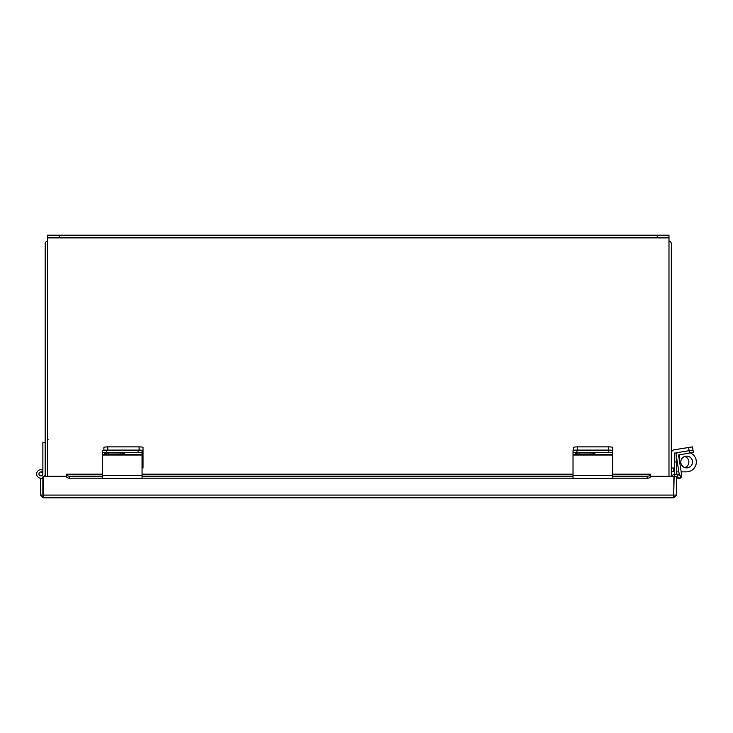<?xml version="1.0" encoding="UTF-8"?>
<svg xmlns="http://www.w3.org/2000/svg" width="733" height="733" viewBox="0 0 733 733"><rect width="100%" height="100%" fill="white"/><g stroke="black" fill="none" stroke-linecap="round" stroke-linejoin="round"><path stroke-width="1.1" d="M668.991 241.056A2.749 2.749 0 0 1 671.336 243.768L671.336 476.322M45.18 476.322L45.18 243.768A2.749 2.749 0 0 1 47.526 241.056M42.871 473.949A1.961 1.961 0 0 0 39.014 473.454A1.961 1.961 0 0 0 40.663 475.891A1.961 1.961 0 0 0 42.871 473.949L42.871 442.64L45.18 442.64M41.644 472.134L42.514 469.99A4.27 4.27 0 0 0 36.65 474.269A4.27 4.27 0 0 0 43.091 477.632M44.466 476.322A4.27 4.27 0 0 0 45.18 473.949M42.871 470.559A3.912 3.912 0 0 0 42.377 470.32M44.823 476.322L44.823 475.671M650.4 476.807L650.418 476.322L673.902 476.322L673.719 497.826L43.274 497.826L40.526 495.087L42.871 495.087L42.871 477.751M43.274 497.826L43.091 476.322L66.566 476.322L66.584 476.807M673.719 497.826L676.458 495.087L676.458 476.322L674.122 476.322L673.719 495.49M676.458 495.087L674.122 495.087M40.526 495.087L40.526 478.264L42.871 478.264M674.168 476.322A2.62 2.62 0 0 1 678.052 474.544L680.902 476.184L679.729 478.209L676.458 476.807M102.455 474.544L66.566 474.618A3.134 1.567 0 0 0 69.699 476.184L69.699 478.209A3.134 1.567 180 0 1 66.566 476.642L66.566 474.187L102.455 474.187M612.632 474.187L650.418 474.187L650.418 476.642A3.134 1.567 180 0 1 647.285 478.209L647.285 476.184A3.134 1.567 0 0 0 650.418 474.618M69.699 476.184L102.455 476.184M142.055 476.184L573.023 476.184M612.632 476.184L647.285 476.184M69.699 478.209L102.455 478.209M142.055 478.209L573.023 478.209M612.632 478.209L647.285 478.209M679.39 475.314L676.238 455.385A2.602 2.602 0 0 1 678.401 452.417L674.589 453.26L674.589 468.002L671.336 468.002M678.401 452.417L689.13 450.713L688.617 447.496L674.314 449.76A3.537 3.537 0 0 0 671.336 453.26M688.617 447.496L692.483 446.883L692.997 450.099L693.354 452.389L689.487 453.003L689.13 450.713L692.997 450.099M612.632 453.26L612.632 454.698L573.023 454.698L573.023 475.396L612.632 475.396L612.632 454.698M612.632 447.496L612.632 452.976A3.912 0.614 180 0 0 608.72 452.389L608.72 450.099A3.912 0.614 -0 0 1 612.632 450.713A3.912 0.614 180 0 0 608.72 450.099L608.72 446.883A3.912 0.614 -0 0 1 612.632 447.496M573.499 450.419L573.499 447.496A3.912 0.614 -0 0 1 577.412 446.883L608.72 446.883M577.412 446.883L577.412 450.099L608.72 450.099L576.944 450.099L576.944 452.389L608.72 452.389M612.632 450.713L612.632 453.003M573.023 454.698L573.023 450.713A3.912 0.614 -0 0 1 576.944 450.099M590.67 454.194A4.151 0.651 180 0 0 594.82 453.544A4.151 0.651 180 0 0 590.67 452.893L579.4 452.893A4.151 0.651 180 0 0 575.249 453.544A4.151 0.651 180 0 0 579.4 454.194L590.67 454.194L590.67 452.893M576.944 452.389A3.912 0.614 180 0 0 573.023 453.003M612.632 475.396L612.632 478.337M573.023 478.337L573.023 475.396M689.487 453.003L678.529 455.028L681.754 475.396A2.602 2.602 0 0 1 678.602 478.337L676.458 477.843M142.055 468.002L143.017 468.002L143.017 452.976L142.055 452.976L142.055 454.698L102.455 454.698L102.455 475.396L142.055 475.396L142.055 454.698M103.884 450.236L103.884 447.496A3.912 0.614 0 0 1 107.797 446.883L139.105 446.883A3.912 0.614 0 0 1 143.017 447.496L143.017 452.976M143.017 450.713A3.912 0.614 180 0 0 139.105 450.099L139.105 446.883M107.797 446.883L107.797 450.099L139.105 450.099M142.055 450.713L142.055 453.003A3.912 0.614 180 0 0 138.143 452.389L138.143 450.099A3.912 0.614 0 0 1 142.055 450.713M102.455 454.698L102.455 450.713A3.912 0.614 0 0 1 106.367 450.099L138.143 450.099M120.102 454.194A4.151 0.651 180 0 0 124.243 453.544A4.151 0.651 180 0 0 120.102 452.893L108.832 452.893A4.151 0.651 180 0 0 104.682 453.544A4.151 0.651 180 0 0 108.832 454.194L120.102 454.194L120.102 452.893M106.367 450.099L106.367 452.389L138.143 452.389M106.367 452.389A3.912 0.614 180 0 0 102.455 453.003M142.055 475.396L142.055 478.337M102.455 478.337L102.455 475.396M668.991 476.322L668.991 237.51L657.254 237.51L657.254 235.174L668.991 235.174L668.991 237.51M47.526 237.51L47.526 235.174L59.263 235.174L59.263 237.51L47.526 237.51L47.526 476.322M59.263 235.174L657.254 235.174M59.263 237.51L657.254 237.51M680.792 461.992A5.873 5.873 0 0 0 686.656 467.865A5.873 5.873 0 0 0 692.529 461.992A5.873 5.873 0 0 0 686.656 456.118A5.873 5.873 0 0 0 680.792 461.992M676.623 452.692L676.623 453.562M676.623 457.841L676.623 474.049A2.19 2.19 0 0 1 676.623 474.196M676.623 461.992L674.745 461.992L674.433 474.361A2.19 2.19 0 0 0 672.253 476.322M674.745 461.992L674.745 453.003M676.623 471.85L678.85 471.85M690.257 452.884A9.859 9.859 0 0 1 686.491 471.85L681.195 471.85M684.695 456.457A5.837 5.837 0 0 1 684.888 467.59M674.745 471.759L671.336 471.759M673.902 495.087L43.091 495.087M677.017 476.642L678.19 474.618M142.055 474.544L573.023 474.544M612.632 474.544L650.418 474.544M573.023 455.028L612.632 455.028M579.4 452.893L579.4 454.194M142.055 453.26L143.017 453.26M102.455 455.028L142.055 455.028M108.832 452.893L108.832 454.194M47.526 237.913L668.991 237.913M679.134 458.849L679.134 454.643M673.618 471.759L673.618 468.002M573.023 474.187L142.055 474.187M612.632 478.402L573.023 478.402M142.055 478.402L102.455 478.402M48.112 439.589L47.526 440.185"/></g></svg>
